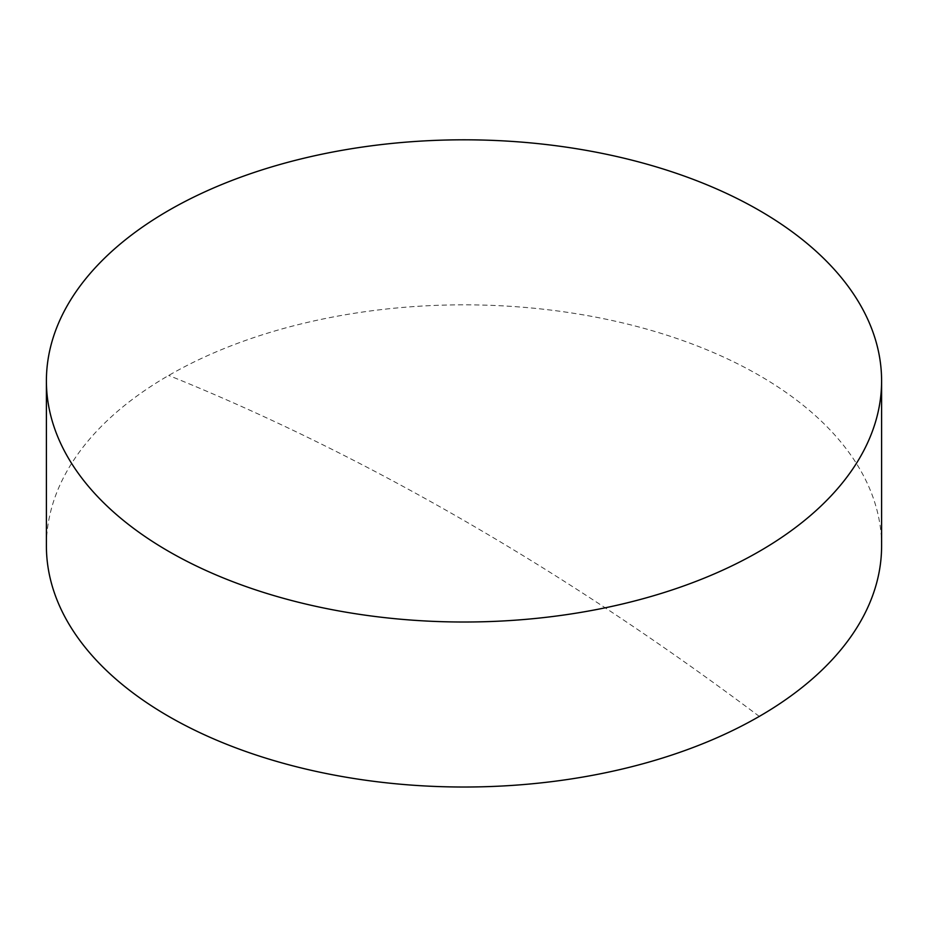 <?xml version="1.0" encoding="UTF-8"?>
<svg xmlns="http://www.w3.org/2000/svg" width="928" height="928" viewBox="0 0 928 928"><rect width="100%" height="100%" fill="white"/><g stroke="black" fill="none" stroke-linecap="round" stroke-linejoin="round"><path stroke-width="0.7" stroke-dasharray="4.64 3.48" d="M881.6 545.931A417.6 241.094 0 0 0 759.29 375.446A417.6 241.094 0 0 0 168.71 375.446A417.6 241.094 0 0 0 46.4 545.931M759.29 716.404A2817.976 1626.97 -120 0 0 168.71 375.446"/><path stroke-width="1.39" d="M46.4 380.909L46.4 545.931A417.6 241.094 0 0 0 168.71 716.404A417.6 241.094 0 0 0 759.29 716.404A417.6 241.094 0 0 0 881.6 545.931L881.6 380.909A417.6 241.094 180 0 1 623.813 603.664A417.6 241.094 180 0 1 168.71 551.394A417.6 241.094 180 0 1 46.4 380.909A417.6 241.094 180 0 1 304.187 158.166A417.6 241.094 180 0 1 759.29 210.424A417.6 241.094 180 0 1 881.6 380.909"/></g></svg>
